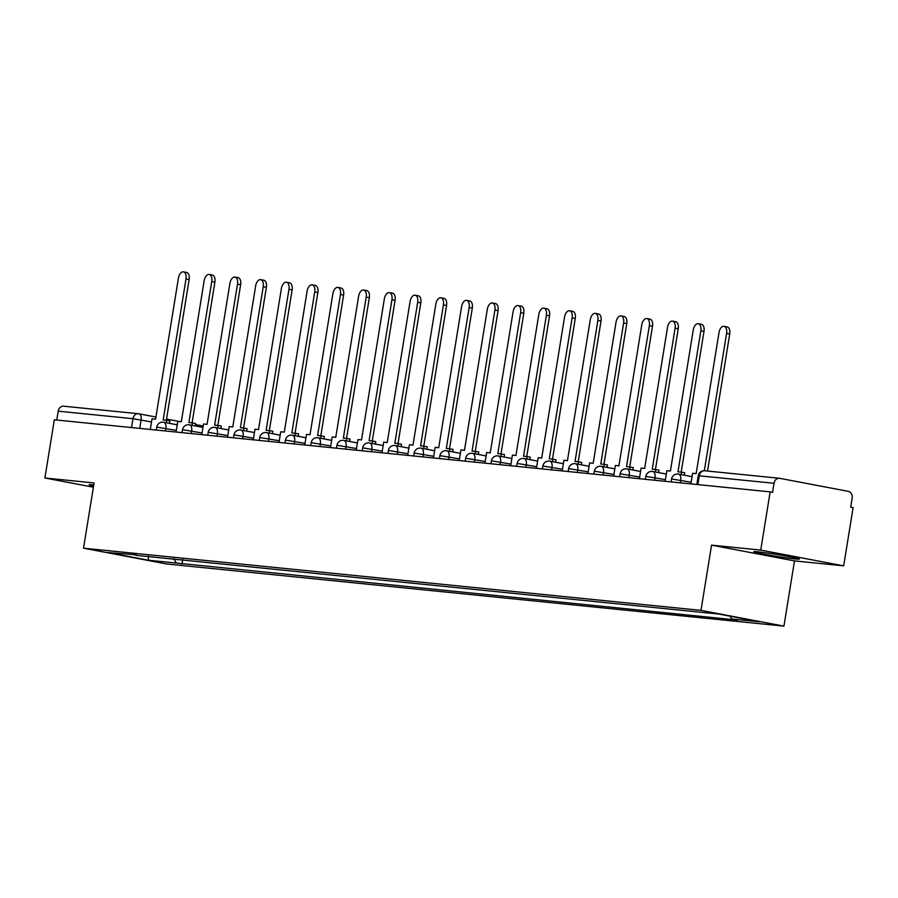 <?xml version="1.0" encoding="UTF-8"?>
<svg xmlns="http://www.w3.org/2000/svg" width="898" height="898" viewBox="0 0 898 898"><rect width="100%" height="100%" fill="white"/><g stroke="black" fill="none" stroke-linecap="round" stroke-linejoin="round"><path stroke-width="1.35" d="M757.755 551.81A23.135 0.943 -170.8 0 0 753.781 551.698A23.135 0.943 -170.8 0 0 769.81 555.2A23.135 0.943 -170.8 0 0 795.482 558.983A23.135 0.943 -170.8 0 0 799.456 559.095A23.135 0.943 -170.8 0 0 783.426 555.593A23.135 0.943 -170.8 0 0 757.755 551.81M93.751 484.942A23.135 0.943 -170.8 0 0 93.089 484.864A23.135 0.943 -170.8 0 0 89.115 484.752A23.135 0.943 -170.8 0 0 93.572 486.043M843.671 565.852L760.729 550.092L770.158 491.88L54.329 419.781L44.9 477.994L94.077 482.944L83.514 548.184L166.456 563.944L783.932 626.13L794.494 560.902L843.671 565.852L853.1 507.651L850.687 507.19L852.146 498.121A5.927 4.917 95.8 0 0 848.262 491.352L779.823 478.342A5.927 4.917 95.8 0 0 779.475 478.286A5.927 4.917 95.8 0 0 774.042 483.27L698.274 475.716L696.848 484.493M760.729 550.092L711.553 545.142L700.99 610.371L83.514 548.184M770.158 491.88L772.572 492.34L774.042 483.27M44.9 477.994L93.381 487.21M56.776 420.028L58.213 411.172A5.927 4.917 -84.2 0 1 63.646 406.199A5.927 4.917 -84.2 0 1 63.994 406.244M173.797 558.657L176.322 563.046L148.597 560.251L107.973 552.528L136.227 554.874M176.322 563.046L737.438 620.069L731.747 618.991L759.472 621.775L718.849 614.052L135.688 555.323M783.932 626.13L700.99 610.371M794.494 560.902L711.553 545.142M182.743 559.555L182.002 564.124M731.747 618.991L730.153 616.208M148.597 560.251L148.215 556.075M183.484 271.87L186.627 272.464A6.825 3.805 100.8 0 1 189.141 279.547L185.998 278.952A6.825 3.805 -79.2 0 0 183.484 271.87A6.825 3.805 -79.2 0 0 178.41 278.189L155.578 419.175L152.031 418.816L150.303 429.446M166.321 422.734L166.714 420.298L163.167 419.938L185.998 278.952M166.714 420.298L169.857 420.893L169.464 423.34M166.355 420.264L189.141 279.547M209.223 274.462L212.366 275.057A6.825 3.805 100.8 0 1 214.891 282.14L211.737 281.545A6.825 3.805 -79.2 0 0 209.223 274.462A6.825 3.805 -79.2 0 0 204.149 280.782L181.317 421.768L177.77 421.409L176.042 432.039M192.06 425.326L192.453 422.891L188.906 422.531L211.737 281.545M192.453 422.891L195.596 423.486L195.203 425.933M192.093 422.857L214.891 282.14M234.962 277.055L238.105 277.65A6.825 3.805 100.8 0 1 240.63 284.733L237.487 284.138A6.825 3.805 -79.2 0 0 234.962 277.055A6.825 3.805 -79.2 0 0 229.899 283.364L207.056 424.361L203.509 424.002L201.792 434.632M217.799 427.919L218.192 425.484L214.644 425.124L237.487 284.138M218.192 425.484L221.335 426.079L220.942 428.514M217.832 425.45L240.63 284.733M260.701 279.648L263.844 280.243A6.825 3.805 100.8 0 1 266.369 287.326L263.226 286.731A6.825 3.805 -79.2 0 0 260.701 279.648A6.825 3.805 -79.2 0 0 255.638 285.957L232.795 426.954L229.248 426.595L227.531 437.225M243.549 430.512L243.942 428.077L240.395 427.717L263.226 286.731M243.942 428.077L247.085 428.672L246.692 431.107M243.583 428.043L266.369 287.326M286.451 282.23L289.594 282.836A6.825 3.805 100.8 0 1 292.108 289.919L288.965 289.324A6.825 3.805 -79.2 0 0 286.451 282.23A6.825 3.805 -79.2 0 0 281.377 288.55L258.545 429.547L254.998 429.188L253.27 439.818M269.288 433.105L269.681 430.67L266.134 430.31L288.965 289.324M269.681 430.67L272.824 431.264L272.431 433.7M269.321 430.636L292.108 289.919M312.19 284.823L315.333 285.429A6.825 3.805 100.8 0 1 317.858 292.512L314.715 291.906A6.825 3.805 -79.2 0 0 312.19 284.823A6.825 3.805 -79.2 0 0 307.116 291.143L284.284 432.14L280.737 431.781L279.009 442.411M295.027 435.698L295.42 433.263L291.872 432.903L314.715 291.906M295.42 433.263L298.563 433.857L298.17 436.293M295.06 433.229L317.858 292.512M337.929 287.416L341.072 288.022A6.825 3.805 100.8 0 1 343.597 295.105L340.454 294.499A6.825 3.805 -79.2 0 0 337.929 287.416A6.825 3.805 -79.2 0 0 332.866 293.736L310.023 434.733L306.476 434.374L304.759 445.004M320.766 438.291L321.17 435.856L317.611 435.496L340.454 294.499M321.17 435.856L324.313 436.45L323.909 438.886M320.811 435.822L343.597 295.105M363.668 290.009L366.822 290.615A6.825 3.805 100.8 0 1 369.336 297.698L366.193 297.092A6.825 3.805 -79.2 0 0 363.668 290.009A6.825 3.805 -79.2 0 0 358.605 296.329L335.762 437.326L332.215 436.967L330.498 447.597M346.516 440.884L346.909 438.449L343.362 438.089L366.193 297.092M346.909 438.449L350.052 439.043L349.659 441.479M346.549 438.415L369.336 297.698M389.418 292.602L392.561 293.208A6.825 3.805 100.8 0 1 395.075 300.291L391.932 299.685A6.825 3.805 -79.2 0 0 389.418 292.602A6.825 3.805 -79.2 0 0 384.344 298.922L361.512 439.919L357.965 439.56L356.237 450.19M372.255 443.477L372.648 441.041L369.1 440.682L391.932 299.685M372.648 441.041L375.791 441.636L375.398 444.072M372.288 441.008L395.075 300.291M415.157 295.195L418.3 295.801A6.825 3.805 100.8 0 1 420.825 302.884L417.682 302.278A6.825 3.805 -79.2 0 0 415.157 295.195A6.825 3.805 -79.2 0 0 410.083 301.515L387.251 442.512L383.704 442.153L381.987 452.783M397.994 446.07L398.386 443.634L394.839 443.275L417.682 302.278M398.386 443.634L401.529 444.229L401.137 446.665M398.027 443.601L420.825 302.884M440.896 297.788L444.039 298.394A6.825 3.805 100.8 0 1 446.564 305.477L443.421 304.871A6.825 3.805 -79.2 0 0 440.896 297.788A6.825 3.805 -79.2 0 0 435.833 304.108L412.99 445.105L409.443 444.746L407.726 455.376M423.733 448.663L424.137 446.227L420.59 445.868L443.421 304.871M424.137 446.227L427.28 446.822L426.876 449.258M423.777 446.183L446.564 305.477M466.646 300.381L469.789 300.976A6.825 3.805 100.8 0 1 472.303 308.07L469.16 307.464A6.825 3.805 -79.2 0 0 466.646 300.381A6.825 3.805 -79.2 0 0 461.572 306.701L438.74 447.698L435.193 447.339L433.465 457.969M449.483 451.256L449.876 448.82L446.328 448.461L469.16 307.464M449.876 448.82L453.019 449.415L452.626 451.851M449.516 448.776L472.303 308.07M492.385 302.974L495.528 303.569A6.825 3.805 100.8 0 1 498.053 310.652L494.899 310.057A6.825 3.805 -79.2 0 0 492.385 302.974A6.825 3.805 -79.2 0 0 487.311 309.294L464.479 450.291L460.932 449.932L459.204 460.562M475.222 453.849L475.614 451.413L472.067 451.054L494.899 310.057M475.614 451.413L478.757 452.008L478.365 454.444M475.255 451.368L498.053 310.652M518.124 305.567L521.267 306.162A6.825 3.805 100.8 0 1 523.792 313.245L520.649 312.65A6.825 3.805 -79.2 0 0 518.124 305.567A6.825 3.805 -79.2 0 0 513.061 311.887L490.218 452.884L486.671 452.525L484.954 463.155M500.961 456.442L501.353 454.006L497.806 453.647L520.649 312.65M501.353 454.006L504.496 454.601L504.104 457.037M500.994 453.961L523.792 313.245M543.862 308.16L547.005 308.755A6.825 3.805 100.8 0 1 549.531 315.838L546.388 315.243A6.825 3.805 -79.2 0 0 543.862 308.16A6.825 3.805 -79.2 0 0 538.8 314.48L515.957 455.477L512.41 455.118L510.693 465.748M526.699 459.035L527.104 456.599L523.556 456.24L546.388 315.243M527.104 456.599L530.247 457.194L529.854 459.63M526.744 456.554L549.531 315.838M569.613 310.753L572.756 311.348A6.825 3.805 100.8 0 1 575.27 318.431L572.127 317.836A6.825 3.805 -79.2 0 0 569.613 310.753A6.825 3.805 -79.2 0 0 564.539 317.073L541.707 458.07L538.16 457.711L536.432 468.341M552.45 461.628L552.842 459.192L549.295 458.833L572.127 317.836M552.842 459.192L555.985 459.787L555.593 462.223M552.483 459.147L575.27 318.431M595.352 313.346L598.495 313.941A6.825 3.805 100.8 0 1 601.02 321.024L597.877 320.429A6.825 3.805 -79.2 0 0 595.352 313.346A6.825 3.805 -79.2 0 0 590.278 319.666L567.446 460.663L563.899 460.304L562.17 470.934M578.189 464.221L578.581 461.785L575.034 461.426L597.877 320.429M578.581 461.785L581.724 462.38L581.332 464.816M578.222 461.74L601.02 321.024M621.09 315.939L624.233 316.534A6.825 3.805 100.8 0 1 626.759 323.617L623.616 323.022A6.825 3.805 -79.2 0 0 621.09 315.939A6.825 3.805 -79.2 0 0 616.028 322.259L593.185 463.256L589.638 462.897L587.921 473.527M603.927 466.814L604.332 464.367L600.773 464.019L623.616 323.022M604.332 464.367L607.475 464.973L607.07 467.409M603.961 464.333L626.759 323.617M646.829 318.532L649.984 319.127A6.825 3.805 100.8 0 1 652.498 326.21L649.355 325.615A6.825 3.805 -79.2 0 0 646.829 318.532A6.825 3.805 -79.2 0 0 641.767 324.851L618.924 465.849L615.377 465.49L613.66 476.12M629.678 469.407L630.07 466.96L626.523 466.612L649.355 325.615M630.07 466.96L633.213 467.566L632.821 470.002M629.711 466.926L652.498 326.21M672.58 321.125L675.723 321.72A6.825 3.805 100.8 0 1 678.237 328.803L675.094 328.208A6.825 3.805 -79.2 0 0 672.58 321.125A6.825 3.805 -79.2 0 0 667.506 327.444L644.674 468.43L641.127 468.083L639.398 478.713M655.417 472L655.809 469.553L652.262 469.205L675.094 328.208M655.809 469.553L658.952 470.159L658.56 472.595M655.45 469.519L678.237 328.803M698.318 323.718L701.461 324.313A6.825 3.805 100.8 0 1 703.987 331.396L700.844 330.801A6.825 3.805 -79.2 0 0 698.318 323.718A6.825 3.805 -79.2 0 0 693.245 330.037L670.413 471.023L666.866 470.675L665.149 481.306M681.155 474.593L681.548 472.146L678.001 471.798L700.844 330.801M681.548 472.146L684.691 472.752L684.298 475.188M681.189 472.112L703.987 331.396M724.057 326.311L727.2 326.906A6.825 3.805 100.8 0 1 729.726 333.989L726.583 333.394A6.825 3.805 -79.2 0 0 724.057 326.311A6.825 3.805 -79.2 0 0 718.995 332.63L696.152 473.616L692.605 473.268L690.888 483.899M704.335 470.732L726.583 333.394M707.523 471.046L729.726 333.989M691.157 482.237L671.581 478.971L671.109 481.9M665.418 479.644L645.842 476.378L645.359 479.308M639.668 477.051L620.103 473.785L619.62 476.715M613.929 474.458L594.353 471.192L593.881 474.122M588.19 471.865L568.614 468.599L568.142 471.529M562.44 469.272L542.875 466.006L542.392 468.936M536.701 466.679L517.125 463.413L516.653 466.343M510.962 464.086L491.386 460.82L490.914 463.761M485.223 461.493L465.647 458.227L465.175 461.168M459.473 458.9L439.908 455.634L439.425 458.575M433.734 456.307L414.158 453.041L413.686 455.982M407.995 453.714L388.419 450.448L387.947 453.389M382.256 451.122L362.68 447.855L362.197 450.796M356.506 448.529L336.941 445.262L336.458 448.203M330.767 445.936L311.191 442.68L310.719 445.61M305.028 443.343L285.452 440.087L284.98 443.017M279.278 440.75L259.713 437.494L259.23 440.424M253.539 438.157L233.963 434.901L233.491 437.831M227.8 435.564L208.224 432.308L207.752 435.238M202.061 432.971L182.485 429.715L182.013 432.645M176.311 430.378L156.746 427.122L156.263 430.052M151.526 421.937L132.971 418.704L58.213 411.172M139.74 428.391L141.098 419.961A5.927 3.311 100.8 0 0 138.909 413.798A5.927 5.927 0 0 0 138.393 413.72A5.927 4.917 95.8 0 0 132.971 418.704L131.535 427.56M139.067 413.832L155.915 417.042M166.545 419.063L180.24 421.656M203.184 426.011L195.427 424.541L203.184 426.022M680.314 482.832L680.74 480.25A5.927 3.311 -79.2 0 0 678.54 474.088A5.927 3.311 -79.2 0 0 678.383 474.065M654.575 480.239L654.99 477.657A5.927 3.311 -79.2 0 0 652.801 471.495A5.927 3.311 -79.2 0 0 652.644 471.472M628.836 477.646L629.251 475.064A5.927 3.311 -79.2 0 0 627.062 468.902A5.927 3.311 -79.2 0 0 626.905 468.879M603.097 475.053L603.512 472.471A5.927 3.311 -79.2 0 0 601.323 466.32A5.927 3.311 -79.2 0 0 601.155 466.286M577.347 472.46L577.773 469.879A5.927 3.311 -79.2 0 0 575.573 463.727A5.927 3.311 -79.2 0 0 575.416 463.694M551.608 469.867L552.023 467.286A5.927 3.311 -79.2 0 0 549.834 461.134A5.927 3.311 -79.2 0 0 549.677 461.112M525.869 467.274L526.284 464.693A5.927 3.311 -79.2 0 0 524.095 458.541A5.927 3.311 -79.2 0 0 523.927 458.519M500.13 464.681L500.545 462.1A5.927 3.311 -79.2 0 0 498.345 455.948A5.927 3.311 -79.2 0 0 498.188 455.926M474.38 462.088L474.806 459.507A5.927 3.311 -79.2 0 0 472.606 453.355A5.927 3.311 -79.2 0 0 472.449 453.333M448.641 459.495L449.056 456.914A5.927 3.311 -79.2 0 0 446.867 450.762A5.927 3.311 -79.2 0 0 446.71 450.74M422.902 456.902L423.317 454.321A5.927 3.311 -79.2 0 0 421.128 448.169A5.927 3.311 -79.2 0 0 420.96 448.147M397.152 454.309L397.578 451.728A5.927 3.311 -79.2 0 0 395.378 445.576A5.927 3.311 -79.2 0 0 395.221 445.554M371.413 451.716L371.828 449.146A5.927 3.311 -79.2 0 0 369.639 442.983A5.927 3.311 -79.2 0 0 369.482 442.961M345.674 449.123L346.089 446.553A5.927 3.311 -79.2 0 0 343.9 440.39A5.927 3.311 -79.2 0 0 343.743 440.368M319.935 446.531L320.35 443.96A5.927 3.311 -79.2 0 0 318.161 437.797A5.927 3.311 -79.2 0 0 317.993 437.775M294.185 443.938L294.611 441.367A5.927 3.311 -79.2 0 0 292.411 435.204A5.927 3.311 -79.2 0 0 292.254 435.182M268.446 441.345L268.861 438.774A5.927 3.311 -79.2 0 0 266.672 432.611A5.927 3.311 -79.2 0 0 266.515 432.589M242.707 438.763L243.122 436.181A5.927 3.311 -79.2 0 0 240.933 430.019A5.927 3.311 -79.2 0 0 240.765 429.996M216.968 436.17L217.383 433.588A5.927 3.311 -79.2 0 0 215.183 427.426A5.927 3.311 -79.2 0 0 215.026 427.403M191.218 433.577L191.644 430.995A5.927 3.311 -79.2 0 0 189.444 424.833A5.927 3.311 -79.2 0 0 189.287 424.81M165.479 430.984L165.894 428.402A5.927 3.311 -79.2 0 0 163.705 422.24A5.927 3.311 -79.2 0 0 163.548 422.217M697.858 484.594L699.284 475.738A5.927 4.917 95.8 0 1 704.717 470.765A5.927 5.927 0 0 0 698.274 475.716M705.076 470.81A5.927 4.917 95.8 0 0 704.717 470.765L779.475 478.286M155.926 417.031L138.909 413.798A5.927 3.311 100.8 0 0 138.752 413.776A5.927 4.917 95.8 0 0 138.393 413.72L63.646 406.199M177.22 424.81L163.705 422.24A5.927 5.927 0 0 0 156.746 427.122M202.959 427.403L189.444 424.833A5.927 5.927 0 0 0 182.485 429.715M228.698 429.996L215.183 427.426A5.927 5.927 0 0 0 208.224 432.308M254.448 432.589L240.933 430.019A5.927 5.927 0 0 0 233.963 434.901M280.187 435.182L266.672 432.611A5.927 5.927 0 0 0 259.713 437.494M305.926 437.775L292.411 435.204A5.927 5.927 0 0 0 285.452 440.087M331.665 440.368L318.161 437.797A5.927 5.927 0 0 0 311.191 442.68M357.415 442.961L343.9 440.39A5.927 5.927 0 0 0 336.941 445.262M383.154 445.554L369.639 442.983A5.927 5.927 0 0 0 362.68 447.855M408.893 448.147L395.378 445.576A5.927 5.927 0 0 0 388.419 450.448M434.643 450.74L421.128 448.169A5.927 5.927 0 0 0 414.158 453.041M460.382 453.333L446.867 450.762A5.927 5.927 0 0 0 439.908 455.634M486.121 455.926L472.606 453.355A5.927 5.927 0 0 0 465.647 458.227M511.86 458.508L498.345 455.948A5.927 5.927 0 0 0 491.386 460.82M537.61 461.101L524.095 458.541A5.927 5.927 0 0 0 517.125 463.413M563.349 463.694L549.834 461.134A5.927 5.927 0 0 0 542.875 466.006M589.088 466.286L575.573 463.727A5.927 5.927 0 0 0 568.614 468.599M614.827 468.879L601.323 466.32A5.927 5.927 0 0 0 594.353 471.192M640.577 471.472L627.062 468.902A5.927 5.927 0 0 0 620.103 473.785M666.316 474.065L652.801 471.495A5.927 5.927 0 0 0 645.842 476.378M692.055 476.658L678.54 474.088A5.927 5.927 0 0 0 671.581 478.971M166.545 419.052L180.318 421.667"/></g></svg>
